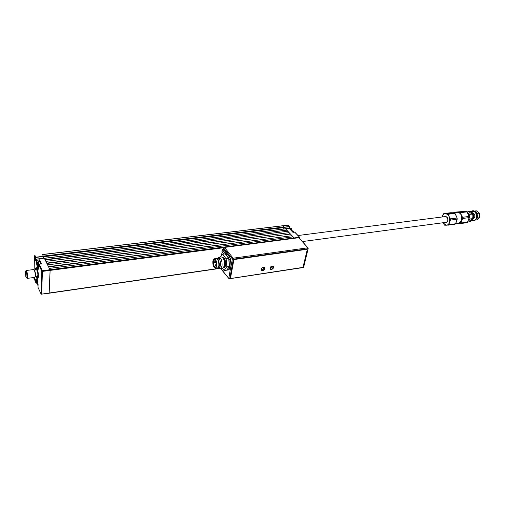 <?xml version="1.0" encoding="UTF-8"?>
<svg xmlns="http://www.w3.org/2000/svg" width="505" height="505" viewBox="0 0 505 505"><rect width="100%" height="100%" fill="white"/><g stroke="black" fill="none" stroke-linecap="round" stroke-linejoin="round"><path stroke-width="0.76" d="M289.144 232.66L46.738 263.111L45.879 261.369L287.85 231.258L289.144 232.66L46.889 263.427M287.673 231.284L286.613 230.147L45.179 259.949M285.363 228.86L44.383 258.345L45.021 259.639L286.613 230.147M285.59 228.834L286.556 229.87M282.56 225.836L283.93 227.042L283.741 228.986L284.056 227.181L289.403 226.537L288.374 225.287M284.05 227.591L43.398 256.767L43.348 258.263L43.411 256.502L35.849 257.424L35.47 259.431L36.385 259.317M38.62 267.599L38.62 267.65C38.494 269.474 38.121 269.828 37.496 268.71L36.575 263.357L36.657 260.466L36.221 259.557L36.171 261.394L35.262 259.494L35.312 257.657L34.492 255.94L34.99 255.492L35.811 257.203L43.373 256.287L42.534 254.583L43.291 256.117L283.93 227.042M287.894 225.198L42.407 254.602M219.618 268.445L49.143 293.222L50.115 270.39L49.061 293.134M291.069 228.159L285.464 228.696L294.061 237.95L49.995 269.727L44.301 258.175L36.72 259.097L37.155 260.006L39.674 259.886L41.568 263.806L39.213 264.285L42.3 270.724L49.995 269.727L50.115 270.39L49.338 268.389L293.07 236.883L294.194 238.322L294.061 237.95L299.465 237.249L299.585 237.805L299.168 237.855M292.894 236.908L291.814 235.747L48.625 266.937M291.757 235.469L290.444 234.061L47.596 264.86L48.467 266.621L291.814 235.747M290.268 234.08L289.201 232.931M41.082 268.18L40.684 268.875M35.621 280.395L34.681 280.149L34.731 278.369L35.621 280.294L35.571 282.03M33.879 278.261L34.681 280.149L35.621 280.363M36.227 259.501L36.739 259.134M223.955 247.684L42.42 271.393L42.3 270.724L41.795 271.191L38.708 264.746L38.62 267.65M39.264 259.747L39.453 261.653M41.404 263.957L39.504 260.037M40.93 268.647L41.132 268.294L40.93 268.647M38.822 264.974L39.226 264.323M36.657 260.466L37.66 268.559L38.424 268.988M37.155 260.006L36.865 260.529M35.47 259.431L36.183 260.927M33.98 278.627L33.898 277.498M37.155 278.261L38.077 278.135M36.859 283.267L36 283.002L36.082 280.199C36.871 277.605 37.54 279.05 38.096 284.549L38.008 287.313M36.612 280.218L36.284 280.262L36.196 283.071L35.678 282.308M36.196 283.071L36.852 283.236M36.373 276.525L36.789 277.63C38.639 281.853 38.942 272.302 37.061 268.553C36.19 266.993 35.666 267.461 35.489 269.948M36.511 276.506C37.402 278.728 37.982 278.621 38.241 276.191L38.374 276.292M37.755 278.564L36.852 277.352M38.241 276.191L38.045 276.607C37.761 278.021 37.294 277.977 36.657 276.488M35.773 269.91C35.988 268.351 36.404 268.161 37.035 269.335L38.254 275.667C38.374 270.63 35.836 265.157 35.621 269.929M35.735 269.032L36.284 267.625M284.056 227.181L282.661 225.754L42.464 254.514M289.441 226.713L284.094 227.364M289.333 228.197L289.618 226.915M299.61 238.36L299.629 237.274L294.68 232.155L292.837 232.231L289.92 229.112L291.492 228.765L290.741 228.052M291.429 230.387L291.536 228.942L290.059 229.125M289.649 226.903L289.365 228.197M291.536 228.942L291.486 230.381M38.361 265.39L37.509 265.119L37.572 264.626L37.705 265.213L38.279 265.144M38.689 265.302C38.127 262.373 37.616 261.596 37.155 262.96L37.862 268.136L38.525 268.597M41.012 264.058L39.87 261.603L37.825 261.855M37.509 262.215L37.793 261.861C38.216 261.893 38.601 262.745 38.954 264.418M38.146 264.677L37.774 264.727M38.197 264.91L38.292 267.107L37.509 265.119M37.572 264.626L37.61 263.799L37.932 263.888L38.178 264.854M37.155 279.17L36.594 280.502L37.383 284.984L38.071 285.338M37.812 282.194L37.225 282.27L37.389 282.756L37.875 282.686L37.843 283.766L37.338 283.595L36.998 281.954L37.736 281.979M36.998 281.954L37.099 280.673L37.42 280.786L37.875 282.68M37.067 281.487L37.2 282.049M37.623 281.531L37.263 281.582M37.269 280.894L37.269 281.512L37.61 281.462M293.007 230.899L293.746 232.25M293.664 232.262L291.909 230.324L291.145 230.419M34.776 277.378L34.807 277.378C35.489 276.399 35.432 274.272 34.649 270.996L33.721 269.537L26.108 270.516M25.749 271.065L26.077 270.522L26.986 271.993C27.762 275.288 27.825 277.422 27.169 278.394L26.677 277.965M25.812 276.683L26.096 277.447C27.15 278.274 27.27 276.576 26.449 272.353C25.932 270.85 25.553 270.667 25.313 271.797L25.812 276.683M35.192 276.639C35.653 275.591 35.577 273.824 34.959 271.343L34.321 270.143M36.928 269.127L36.562 269.809L37.338 271.034C38.001 273.779 38.039 275.566 37.465 276.38L37.982 276.948M38.178 276.847L38.361 276.475M446.231 222.314L446.306 222.307C447.992 221.43 448.301 219.82 447.234 217.478L445.486 216.544L297.988 235.526M263.118 267.404C264.26 267.24 264.784 267.682 264.689 268.729C263.357 270.844 262.202 271.128 261.218 269.588L261.748 270.295C262.991 270.604 263.913 270.061 264.5 268.673L264.058 267.524L262.916 267.473M261.331 269.051L261.274 269.468M271.722 266.148L271.829 266.11C273.009 265.895 273.552 266.331 273.457 267.41C272.144 269.5 271.002 269.79 270.03 268.288L270.27 267.379M270.377 267.214L270.087 268.168L270.554 268.969C271.778 269.266 272.681 268.729 273.274 267.353L272.839 266.204L271.545 266.223M231 265.409L230.469 259.57L229.554 257.001L227.13 254.072L225.962 254.23L222.307 249.805L228.165 257.197L229.036 259.772L229.453 266.596L226.783 270.238L228.62 269.746L230.684 267.145L231.195 265.415L230.709 267.473L228.79 269.853L227.881 270.074M220.83 268.559L229.03 278.716L230.779 278.419M308.094 248.075L298.802 237.716L224.472 247.418L233.152 258.2L232.388 258.901L233.354 259.198L229.788 278.577L228.841 278.274L230.684 267.145M229.504 265.182L231.17 264.961L231.195 265.415L232.388 258.901L223.721 248.1L224.472 247.418M224.012 254.002L221.897 251.332L222.339 249.514L225.962 254.23M227.13 254.072L223.374 249.375L222.339 249.514M229.068 267.581L230.709 267.473M226.783 270.238L226.41 270.188M228.165 257.197L229.706 256.862L230.659 259.564L231.17 264.961M223.721 248.1L223.526 249.243L229.706 256.862M298.802 237.716L299.231 237.931M302.71 267.353L303.404 267.246L308.132 248.643L307.936 247.873L299.086 237.767M270.106 267.896L272.126 267.637L272.258 266.072M261.798 268.281C261.243 269.266 261.445 269.815 262.404 269.916L264.027 268.281L263.092 267.53L262.335 267.795M263.036 269.727L261.3 269.67M263.938 267.467L263.686 269.184M217.541 258.465L218.772 257.203C221.196 258.017 222.295 260.984 222.055 266.084L220.477 268.609L218.848 267.751M218.772 257.203L221.171 256.875C223.608 257.689 224.706 260.643 224.46 265.737L222.774 268.275M217.2 258.51L217.952 258.409C219.921 259.071 220.805 261.476 220.616 265.624L219.252 267.694M217.636 258.882L218.753 260.567L219.454 265.22L218.823 267.328M216.108 258.371L218.577 260.441L219.315 265.377L217.8 268.199M214.227 258.844L216.02 258.383C218.103 259.09 219.044 261.647 218.842 266.059L217.497 268.243L215.471 268.313M216.853 266.211L215.389 268.319C213.489 267.391 212.649 264.942 212.857 260.971L213.981 258.907C216.052 259.305 217.005 261.741 216.853 266.211M213.009 261.173C213.381 259.4 214.063 258.838 215.061 259.488C216.418 261.003 216.967 263.174 216.702 266.009L216.235 267.366C214.133 268.3 213.059 266.236 213.009 261.173M214.896 259.374L213.489 261.236C213.331 264.936 214.126 267.082 215.875 267.675L216.052 267.612M219.744 258.667L220.117 257.758M220.369 258.036L220.073 258.623M222.333 257.253L224.062 258.03C226.227 260.605 226.158 268.06 223.784 267.587M222.276 268.351L224.068 270.529L226.84 266.943L226.152 258.844L222.566 254.198L220.464 256.969M222.617 254.217L225.23 253.895L228.746 258.484L229.39 266.665L226.644 270.15L224.068 270.529M223.879 254.021L222.143 251.825L221.48 255.612M468.356 220.23L470.079 218.987L469.688 216.714L468.457 220.148M470.079 218.987L472.251 218.697L469.536 220.944L467.996 221.152M472.251 218.697L471.992 214.088L469.019 211.765L467.081 212.012M467.579 212.927L469.688 216.714L469.82 214.373L467.466 212.712M471.992 214.088L469.82 214.373M453.181 212.757L457.246 212.245C460.945 212.864 462.397 215.692 461.595 220.717L458.691 223.437M455.485 214.297L456.924 217.51M457.031 219.757L456.065 222.617M460.295 223.595L458.338 223.564C459.853 223.532 460.964 222.598 461.671 220.773L461.343 215.01L462.517 217.295L462.586 218.488L460.983 223.021L460.295 223.595L466.885 222.699L467.573 222.124L469.189 217.611L468.173 214.126L466.235 211.26L455.958 212.068L459.638 212.094L460.396 212.693L461.343 215.01C460.421 213.154 459.203 212.182 457.675 212.094L456.533 212.334M455.459 212.466L455.958 212.068M466.235 211.26L459.638 212.094M466.999 211.854L460.396 212.693M469.12 216.43L462.517 217.295M469.189 217.611L462.586 218.488M467.573 222.124L460.983 223.021M467.371 211.974L468.842 211.235C472.263 211.797 473.602 214.36 472.85 218.93L470.3 221.392L468.533 221.076M468.987 211.223L469.309 211.178C472.731 211.74 474.062 214.303 473.318 218.867L470.616 221.354M474.416 220.836L477.124 218.362C477.881 213.804 476.543 211.248 473.109 210.699L472.794 210.736M472.282 220.534L474.1 220.881L476.663 218.419C477.421 213.868 476.082 211.311 472.655 210.755L471.121 211.538M473.494 218.267L474.719 217.087C475.085 214.972 474.466 213.748 472.869 213.419M472.39 220.426C474.107 221.013 475.401 220.306 476.272 218.305C476.758 212.889 475.085 210.654 471.247 211.614M477.187 214.139L477.484 216.456M477.351 217.567L477.459 218.002L479.605 217.718L479.737 215.395L479.352 213.135L477.206 213.413L477.13 213.981M479.352 213.135L476.366 210.831L474.864 211.021M477.206 213.413L476.815 213.192M476.038 220.06L476.872 219.953L479.605 217.718M447.588 214.429L445.543 213.628L447.878 213.912L449.185 216.576L447.588 214.429M455.586 223.759L454.904 224.334L446.231 225.217L442.885 222.762L444.526 225.148L446.231 225.217C447.727 225.186 448.825 224.252 449.526 222.408L448.857 224.674L455.586 223.759L457.176 219.202L450.428 220.098L449.526 222.408L449.185 216.576L450.359 218.892L457.107 218.008L454.986 213.381L448.244 214.24M454.986 213.381L454.235 212.775L450.561 212.744L443.838 213.596L443.169 214.183L442.14 216.973M448.175 225.255L448.857 224.674M454.235 212.775L447.493 213.628M443.838 213.596L445.543 213.628C444.047 213.691 442.961 214.638 442.285 216.475L442.121 216.98M450.428 220.098L450.359 218.892M457.176 219.202L457.107 218.008M445.126 216.588L446.755 216.879C448.49 219.669 448.2 221.493 445.871 222.364M270.2 269.051L270.446 269.247C271.854 269.588 272.896 268.976 273.571 267.397L273.388 266.35M273.634 267.473L273.136 266.154C271.734 265.819 270.693 266.438 270.017 268.016L270.516 269.323C271.917 269.67 272.959 269.051 273.634 267.473M261.432 270.364L261.691 270.566C263.118 270.92 264.172 270.301 264.854 268.704L264.664 267.669M264.917 268.786L264.412 267.467C262.979 267.12 261.925 267.738 261.249 269.335L261.754 270.648C263.181 271.002 264.235 270.377 264.917 268.786M231.063 278.444L302.426 267.461L303.133 266.81L307.217 249.823L306.775 249.331L234.573 259.463L233.815 260.157L230.532 277.958L231.063 278.444M233.815 260.157L230.532 277.958M306.775 249.331L234.573 259.463M38.115 287.591L41.031 293.923L41.795 271.191L42.42 271.393L41.644 294.125L219.41 268.307M36.575 263.357L37.111 263.383M40.653 267.296L39.971 267.385M34.921 278.779L34.883 280.212M36.335 259.785L36.341 259.45M41.505 294.232L41.031 293.923L41.505 294.232M39.245 261.678L39.302 259.968L37.193 260.226M34.826 256.635L34.914 255.416L34.492 255.94L34.113 269.79M34.517 255.776L35.041 255.606M36.758 278.684L36.082 280.199M294.933 232.275L299.629 237.274L299.484 238.221M293.152 232.325L294.604 232.167M291.745 229.137L291.461 230.381M291.713 229.144L290.981 228.071M37.843 266.773L37.723 266.047M36.631 269.809L37.004 269.272M38.355 276.254L38.21 276.626M38.014 276.784L37.509 276.361M303.164 267.543L303.726 266.937M229.377 278.766L303.177 267.543L303.682 267.113L308.17 248.46M233.152 258.2L307.646 247.829L307.848 248.769L233.354 259.198L233.152 258.2M230.659 259.564L229.036 259.772M227.193 269.954L228.79 269.853M224.119 266.962L224.965 265.093C225.274 262.499 224.82 260.283 223.614 258.44L222.825 257.765M226.84 266.798L229.434 266.425M225.23 253.895L222.648 254.242M226.063 258.585L228.658 258.225M228.746 258.484L226.152 258.844M229.39 266.665L226.795 267.038M215.768 261.205L214.871 261.331L215.263 262.417L214.865 262.619M216.803 264.626L215.572 264.803L215.963 265.895L215.566 266.091M285.464 228.778L44.345 258.263M41.157 294.169L49.143 293.222M36.695 259.071L44.276 258.15M35.173 280.49L35.621 280.426M287.995 225.116L282.667 225.754M289.674 226.89L288.286 225.198M290.773 228.02L285.42 228.677M34.807 277.378L27.169 278.394M37.465 276.38L35.186 276.683M36.549 269.809L34.302 270.099M446.306 222.307L302.413 241.56M261.331 269.796L261.748 270.295M270.15 268.49L270.554 268.969M228.853 278.507L220.679 268.584M220.477 268.609L222.875 268.262M218.507 267.801L219.334 267.682M217.497 268.243L217.882 268.187M220.723 258.535L218.955 258.775M222.566 254.198L225.148 253.851M215.976 260.763L215.843 261.64M214.575 262.568L216.563 262.518M214.865 261.331L214.423 262.354M216.689 266.072L215.275 266.04M215.559 264.803L215.13 265.826M472.951 213.583L473.488 213.514M473.538 218.091L474.069 218.015M458.843 223.418L455.472 223.873M470.3 221.392L470.761 221.335M474.561 220.818L474.1 220.881"/></g></svg>
